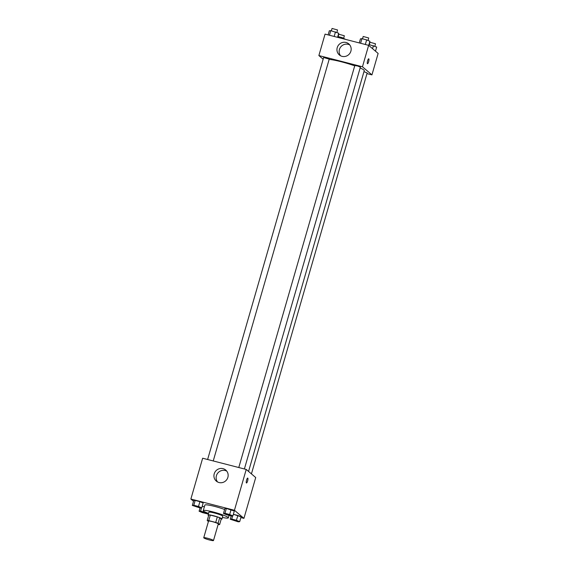 <?xml version="1.0" encoding="UTF-8"?>
<svg xmlns="http://www.w3.org/2000/svg" width="569" height="569" viewBox="0 0 569 569"><rect width="100%" height="100%" fill="white"/><g stroke="black" fill="none" stroke-linecap="round" stroke-linejoin="round"><path stroke-width="0.85" d="M213.382 540.372A5.071 0.583 16.1 0 1 213.489 540.55A5.071 0.583 16.1 0 1 208.453 539.704A5.071 0.583 16.1 0 1 203.738 537.733A5.071 0.583 16.1 0 1 208.176 538.416A5.071 0.583 16.1 0 1 213.382 540.372M203.738 537.733L208.531 521.133A5.071 0.583 16.1 0 1 212.97 521.809A5.071 0.583 16.1 0 1 218.176 523.764A5.071 0.583 16.1 0 1 218.283 523.942L213.489 540.55M207.201 520.486L208.802 514.952A6.892 0.789 16.1 0 1 210.324 515.094L217.315 516.894L215.715 522.427L208.731 520.628A6.892 0.789 16.1 0 0 207.201 520.486L208.418 521.524M217.315 516.894A6.892 0.789 16.1 0 1 219.691 517.754L221.213 519.056L219.62 524.59A6.892 0.789 16.1 0 1 218.133 524.462M219.62 524.59L218.098 523.295A6.892 0.789 16.1 0 0 215.715 522.427M219.691 517.754L218.098 523.295M221.185 519.163A7.248 0.832 -163.9 0 0 221.974 519.013A7.248 0.832 -163.9 0 0 215.238 516.204A7.248 0.832 -163.9 0 0 208.041 514.995A7.248 0.832 -163.9 0 0 208.631 515.535M208.041 514.995L208.837 512.228A7.248 0.832 16.1 0 1 215.174 513.195A7.248 0.832 16.1 0 1 222.614 515.991A7.248 0.832 16.1 0 1 222.771 516.247L221.974 519.013M210.324 515.094L208.731 520.628M208.496 513.416A13.044 1.494 16.1 0 1 203.268 510.621A13.044 1.494 16.1 0 1 214.669 512.363A13.044 1.494 16.1 0 1 228.062 517.392A13.044 1.494 16.1 0 1 228.34 517.854A13.044 1.494 16.1 0 1 222.422 517.441M203.268 510.621L204.868 505.08A13.044 1.494 16.1 0 1 211.81 505.72A13.044 1.494 16.1 0 1 224.62 509.483M240.872 517.577L243.937 518.359L234.442 510.265L190.871 499.041L193.51 501.289M239.691 521.666L241.092 516.823L233.361 514.305L237.842 515.457L236.441 520.301L231.725 519.084L230.26 519.234L238.226 521.816L239.691 521.666L236.441 520.301M204.363 506.837L202.208 506.282L204.363 506.837M201.753 507.854L203.147 503.01L199.904 501.645L195.181 500.428L193.716 500.578L192.315 505.421L200.281 508.003L201.753 507.854L198.503 506.481L193.787 505.272L192.315 505.421M232.906 515.877L234.307 511.033L226.341 508.451L224.869 508.601L223.475 513.444L226.718 514.81L231.441 516.026L232.906 515.877L229.663 514.511L224.94 513.295L223.475 513.444M243.937 518.359L255.716 477.54L246.228 469.446L202.649 458.223L190.871 499.041M219.044 482.533A7.269 7.006 130.5 0 1 215.715 471.047A7.269 7.006 130.5 0 1 227.273 478.828A7.269 7.006 130.5 0 1 219.044 482.533M246.228 469.446L234.442 510.265M226.768 471.125A7.269 7.006 -49.5 0 0 217.529 481.943M247.615 480.976A2.539 0.619 -75.6 0 1 246.462 482.989A2.539 0.619 -75.6 0 1 246.498 480.378A2.539 0.619 -75.6 0 1 247.728 478.074A2.539 0.619 -75.6 0 1 247.615 480.976M360.141 67.96A19.602 2.248 16.1 0 1 363.819 69.959A19.602 2.248 16.1 0 1 364.238 70.656L248.561 471.431M329.138 59.411A19.602 2.248 16.1 0 1 354.722 65.84M244.393 468.97L360.376 67.142L357.688 66.018L354.807 65.535L238.781 467.526M363.947 71.666L367.161 72.932L251.434 473.885M207.621 459.503L323.647 57.505L329.223 59.119L213.24 460.947M371.941 74.88L362.453 66.779L318.875 55.556L325.063 34.112L368.641 45.335L378.129 53.436L371.941 74.88L366.969 73.6M318.875 55.556L323.156 59.212M350.888 51.167A7.269 7.006 130.5 0 1 339.337 54.937A7.269 7.006 130.5 0 1 338.733 44.859A7.269 7.006 130.5 0 1 350.888 51.167M368.641 45.335L362.453 66.779M367.474 63.721A2.539 0.619 104.4 0 0 368.669 61.559A2.539 0.619 104.4 0 0 368.804 58.842A2.539 0.619 -75.6 0 1 368.669 61.566A2.539 0.619 -75.6 0 1 367.474 63.721A2.539 0.619 -75.6 0 1 367.51 61.111A2.539 0.619 -75.6 0 1 368.74 58.806A2.539 0.619 -75.6 0 1 368.804 58.842A2.539 0.619 104.4 0 0 368.74 58.806M349.779 44.937A7.269 7.006 -49.5 0 0 340.539 55.762M368.705 45.392L369.9 41.26L366.649 39.894L361.934 38.678L360.462 38.834L359.281 42.924M366.649 39.894L365.326 44.482M361.934 38.678L360.611 43.265M362.517 38.827L363.193 36.473L368.705 37.981L368.072 40.491M337.559 37.326L338.74 33.237L330.774 30.655L329.309 30.804L328.128 34.901M335.497 31.871L334.167 36.459M330.774 30.655L329.451 35.242M331.357 30.804L332.04 28.45L337.545 29.958L336.912 32.469M375.49 51.182L376.685 47.049L368.954 44.531M373.435 45.684L372.567 48.685M369.302 44.617L369.978 42.262L375.49 43.77L374.857 46.281M345.433 39.353L342.282 37.661L337.801 36.508M342.282 37.661L342.04 38.486M338.142 36.594L338.825 34.24L344.33 35.747L343.697 38.258M225.402 513.857L230.971 515.486M234.307 511.033L231.057 509.668L229.663 514.511M231.057 509.668L226.341 508.451L224.94 513.295M226.341 508.451L224.869 508.601M199.755 507.335L196.938 506.979L194.242 505.855L199.755 507.335M203.147 503.01L199.904 501.645L198.503 506.481M199.904 501.645L195.181 500.428L193.787 505.272M195.181 500.428L193.716 500.578M194.249 505.834L199.811 507.463M232.188 519.646L237.764 521.254M231.199 515.969L230.26 519.234M241.092 516.823L237.842 515.457M232.643 515.905L231.725 519.084M208.446 513.601L200.573 511.062L199.1 511.211L202.351 512.577L207.066 513.793L208.432 513.651M206.54 513.131L203.723 512.769L201.028 511.645L206.54 513.131M200.046 507.939L199.1 511.211M201.49 507.875L200.573 511.062M201.035 511.623L206.604 513.231M229.044 515.414L228.34 517.854"/></g></svg>
